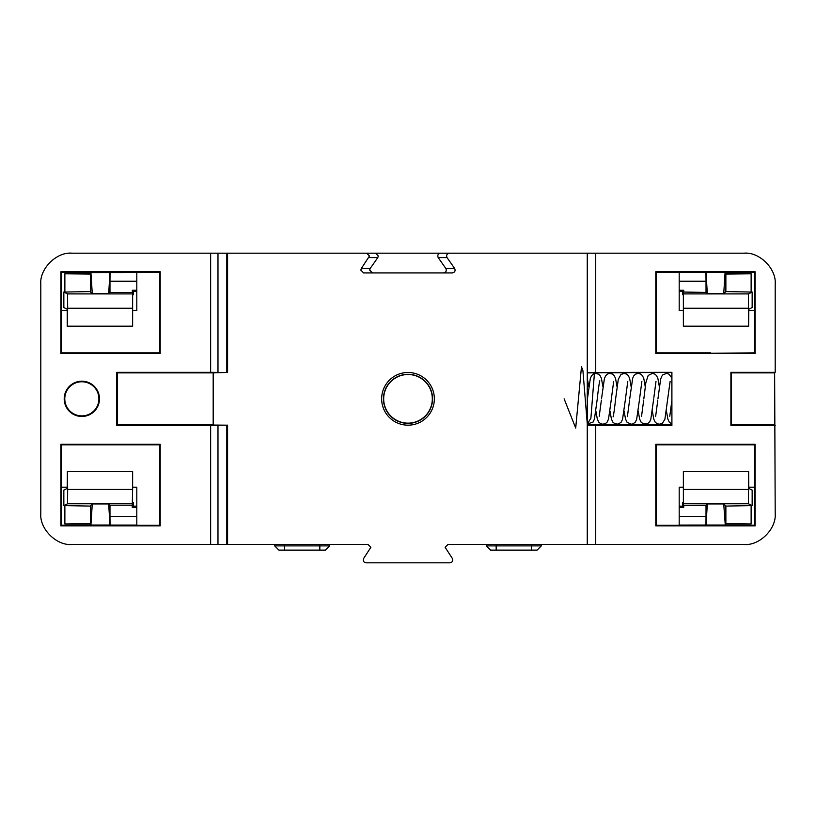 <?xml version="1.0" encoding="UTF-8"?>
<svg xmlns="http://www.w3.org/2000/svg" width="816" height="816" viewBox="0 0 816 816"><rect width="100%" height="100%" fill="white"/><g stroke="black" fill="none" stroke-linecap="round" stroke-linejoin="round"><path stroke-width="1.22" d="M81.845 416.466A17.636 17.636 0 0 0 99.481 398.83A17.636 17.636 0 0 0 81.845 381.194A17.636 17.636 0 0 0 64.209 398.83A17.636 17.636 0 0 0 81.845 416.466M81.845 381.766A17.065 17.065 0 0 1 98.909 398.83A17.065 17.065 0 0 1 81.845 415.895A17.065 17.065 0 0 1 64.78 398.83A17.065 17.065 0 0 1 81.845 381.766M227.582 544.486L210.65 544.486L210.65 425.35L227.582 425.156L227.582 544.486L368.036 544.486L370.862 547.301L363.701 558.379C362.753 560.755 363.528 562.234 366.017 562.826L449.983 562.826C452.472 562.234 453.247 560.755 452.299 558.379L445.138 547.301L447.964 544.486L587.265 544.486L587.265 425.269L595.731 425.35L595.731 544.486L587.265 544.486L587.408 424.024M443.527 272.921C446.015 272.34 446.791 270.861 445.842 268.484L454.675 268.484C455.624 270.861 454.849 272.34 452.36 272.921L363.64 272.921L360.805 270.106L361.325 268.484L369.475 256L366.639 253.174L375.472 253.174L378.308 256L377.798 257.621L368.954 257.621M361.325 268.484L370.158 268.484L369.648 270.106L372.473 272.921M329.705 545.894L325.472 550.127L278.919 550.127L274.686 545.894L329.705 545.894L329.705 544.486M541.314 545.894L537.081 550.127L490.528 550.127L486.295 545.894L541.314 545.894L541.314 544.486M408 425.177A26.347 26.347 0 0 1 381.653 398.83A26.347 26.347 0 0 1 408 372.484A26.347 26.347 0 0 1 434.347 398.83A26.347 26.347 0 0 1 408 425.177M408 423.382A24.541 24.541 0 0 1 383.459 398.83A24.541 24.541 0 0 1 408 374.289A24.541 24.541 0 0 1 432.541 398.83A24.541 24.541 0 0 1 408 423.382M210.65 253.174L217.984 253.174L217.984 372.351L210.65 372.31L210.65 253.174L71.839 253.174C56.477 251.787 39.413 268.862 40.8 284.213L40.8 513.448C39.413 528.809 56.477 545.873 71.839 544.486L210.65 544.486M213.18 372.881L117.32 372.881L117.32 424.779L213.18 424.779L213.18 372.881L226.828 372.484L226.828 253.174L217.984 253.174M226.828 253.174L227.582 253.174L227.582 372.514L217.984 372.351M366.639 253.174L227.582 253.174M445.842 268.484L438.202 257.621C437.264 255.245 438.039 253.766 440.528 253.174L375.472 253.174M440.528 253.174L449.361 253.174C446.872 253.766 446.097 255.245 447.046 257.621L438.202 257.621M595.731 425.35L671.905 425.35L671.905 372.31L587.265 372.392L587.265 253.174L449.361 253.174M587.408 378.746L587.265 253.174L595.731 253.174L595.731 372.31M595.731 544.486L744.161 544.486C759.523 545.873 776.587 528.809 775.2 513.448L774.629 372.881L731.473 372.881L730.901 372.31L775.2 372.31L775.2 284.213C776.587 268.862 759.523 251.787 744.161 253.174L595.731 253.174M755.106 271.789L755.106 353.399L655.799 353.399L655.799 271.789L755.106 271.789L754.535 272.36L754.535 352.838L755.106 353.399M755.106 525.871L655.799 525.871L655.799 444.261L755.106 444.261L755.106 525.871L754.535 525.3L656.37 525.3L656.37 444.822L754.535 444.822L755.106 444.261M775.2 425.35L730.901 425.35L730.901 372.31M774.629 372.881L775.2 372.31M612.398 372.586L587.265 372.728L587.265 424.932L612.398 424.85C631.125 424.789 636.929 425.075 616.886 425.075L587.265 425.269M671.905 425.35L671.792 372.422L587.408 372.881M671.792 424.779L587.408 424.779M630.013 424.952L616.886 425.075M587.265 253.174L587.265 372.392M587.265 372.514L616.886 372.586C636.929 372.586 631.125 372.871 612.398 372.81M630.013 372.708L616.886 372.586M226.828 544.486L226.828 425.177L213.323 425.054M213.18 424.779L213.323 372.606M117.32 424.779L116.749 425.35L210.65 425.35M210.65 372.31L116.749 372.31L116.749 425.35M117.32 372.881L116.749 372.31M60.894 525.871L60.894 444.261L160.201 444.261L160.201 525.871L60.894 525.871L61.465 525.3L61.465 444.822L60.894 444.261M60.894 271.789L160.201 271.789L160.201 353.399L60.894 353.399L60.894 271.789L61.465 272.36L159.63 272.36L159.63 352.838L61.465 352.838L60.894 353.399M748.782 310.468L754.494 310.468L754.494 272.411L679.187 272.411L679.187 310.468L683.369 310.468M454.675 268.484L447.046 257.621M67.218 310.468L61.506 310.468L61.506 272.411L136.813 272.411L136.813 310.468L132.631 310.468M748.782 487.193L754.494 487.193L754.494 525.249L679.187 525.249L679.187 487.193L683.369 487.193M67.218 487.193L61.506 487.193L61.506 525.249L136.813 525.249L136.813 487.193L132.631 487.193M587.265 425.146L587.265 544.486M754.535 352.838L710.695 353.287M754.535 272.36L710.695 271.901M710.695 272.36L656.37 272.36L655.799 271.789M710.695 352.838L656.37 352.838L656.37 272.36M656.37 352.838L655.799 353.399M754.535 525.3L754.535 444.822M656.37 525.3L655.799 525.871M656.37 444.822L655.799 444.261M61.465 272.36L61.465 352.838M159.63 272.36L160.201 271.789M159.63 352.838L160.201 353.399M61.465 525.3L159.63 525.3L159.63 444.822L61.465 444.822M159.63 444.822L160.201 444.261M159.63 525.3L160.201 525.871M370.158 268.484L377.798 257.621M730.901 425.35L731.473 424.779L774.629 424.779M731.473 424.779L731.473 372.881M587.265 379.012L587.265 400.126L590.315 378.42L591.743 375.462L593.793 373.881L595.864 373.442L598.556 374.187L600.107 375.595L601.423 378.4L602.922 386.692M587.265 414.62L587.265 400.126M383.683 398.83A24.317 24.317 0 0 0 408 423.147A24.317 24.317 0 0 0 432.317 398.83A24.317 24.317 0 0 0 408 374.513A24.317 24.317 0 0 0 383.683 398.83M90.596 523.484L64.872 523.954L64.872 505.614L63.842 505.614L67.565 503.758L67.667 489.396L132.631 489.396L132.631 471.485L67.371 471.485L67.667 489.396M90.596 506.093L64.872 505.614M64.872 523.954L90.596 523.954L90.596 525.249M92.279 503.931L108.661 503.931L110.007 525.035L90.923 525.035L92.279 503.931L90.596 505.614L90.596 523.954L90.596 505.614M136.813 507.399L132.263 507.399L132.263 505.247L109.976 505.247L108.661 503.931M132.263 505.247L132.631 489.396M90.596 272.411L90.596 273.707L64.872 273.707L90.596 274.176M90.596 291.567L64.872 292.046L64.872 273.707M90.596 292.046L90.596 273.707L90.596 292.046L92.279 293.729L108.661 293.729L109.976 292.414L109.976 281.204L136.813 281.204M64.872 292.046L63.842 292.046L67.565 293.903L67.667 308.264L132.631 308.264L132.631 293.903L133.508 294.78L132.631 294.78M136.813 290.261L132.263 290.261L132.631 293.903L67.565 293.903M132.263 292.414L109.976 292.414M725.873 506.083L725.873 523.484L751.128 523.954L751.128 505.614L725.873 506.083L723.721 503.931L725.291 525.249M725.404 525.249L725.873 523.484M725.404 523.954L751.128 523.954M725.077 525.035L705.993 525.035L707.339 503.931L706.024 505.247L683.369 505.614L683.369 503.758L682.492 502.88L683.369 502.88M707.339 503.931L723.721 503.931M748.435 503.758L683.369 503.758L683.369 471.485L748.629 471.485L748.435 503.758L752.158 505.614L751.128 505.614M725.404 273.707L751.128 273.707L725.873 274.176L725.404 272.411M725.873 274.176L725.873 291.577L751.128 292.046L751.128 273.707M679.187 281.204L706.024 281.204L706.024 292.414L707.339 293.729L723.721 293.729L725.873 291.577M706.024 292.414L683.369 292.046L683.369 293.903L682.492 294.78L683.369 294.78M751.128 292.046L752.158 292.046L748.435 293.903L748.629 326.176L683.369 326.176L683.369 293.903L748.435 293.903M136.813 516.457L109.976 516.457L109.976 505.247M679.187 516.457L706.024 516.457L706.024 505.247M679.187 507.399L683.737 507.399L683.737 505.247M683.737 292.414L683.737 290.261L679.187 290.261M752.158 505.614L752.158 490.1L748.782 488.407L748.629 471.485M67.371 471.485L67.218 488.407L63.842 490.1L63.842 505.614M109.976 516.457L110.048 525.076L136.813 525.076M705.993 525.035L679.187 525.076M705.952 525.076L706.024 516.457M67.667 308.264L67.218 326.176L67.218 309.254L63.842 307.561L63.842 292.046M752.158 292.046L752.158 307.561L748.782 309.254L748.629 326.176M706.024 281.204L705.952 272.585L679.187 272.585M92.279 293.729L90.923 272.626L136.813 272.585M110.048 272.585L109.976 281.204M683.737 507.399L682.492 506.155L682.492 502.88M682.492 506.155L679.187 506.155M136.813 291.506L133.508 291.506L133.508 294.78M67.371 326.176L132.631 326.176L132.631 308.264M136.813 506.155L133.508 506.155L133.508 502.88L132.631 502.88M683.737 290.261L682.492 291.506L682.492 294.78M682.492 291.506L679.187 291.506M132.263 290.261L133.508 291.506M725.291 272.411L705.952 272.585M132.263 507.399L133.508 506.155M67.565 503.758L132.631 503.758L133.508 502.88M110.007 272.626L108.661 293.729M725.077 272.626L723.721 293.729M707.339 293.729L705.993 272.626M597.394 373.667L597.271 372.586M594.507 372.31L590.896 418.2L587.296 423.994M587.265 423.718L582.93 370.77L581.482 366.782L575.698 428.063L564.131 398.83M319.831 544.486L319.831 550.127M531.44 544.486L531.44 550.127M217.984 425.309L217.984 544.486M496.169 550.127L496.169 544.486M284.56 550.127L284.56 544.486M683.369 308.264L748.333 308.264M683.369 489.396L748.333 489.396M486.295 545.894L486.295 544.486M274.686 545.894L274.686 544.486M669.763 416.252L671.792 401.125M652.3 410.968L653.8 419.251L655.228 422.198L657.094 423.698L659.348 424.218L662.439 423.198L664.897 419.261L670.109 381.409M655.656 416.252L657.788 400.228M653.851 397.565L656.003 381.409M641.549 416.252L643.681 400.258M639.754 397.423L641.886 381.409M627.443 416.252L629.585 400.115M625.648 397.453L627.779 381.409M613.326 416.252L613.102 416.66C612.898 417.772 613.877 415.232 615.621 398.84L618.293 379.297L620.986 374.473L624.077 373.442L626.596 374.095L628.259 375.523L629.636 378.389L631.135 386.692M611.521 397.637L613.673 381.409M599.219 416.252L601.31 400.656M587.265 423.983L593.048 422.066L594.425 419.077L597.281 398.84C598.944 383.03 599.964 379.94 599.801 381.001L599.566 381.409M671.792 423.943L669.334 422.198L667.906 419.24L666.407 410.968M671.792 377.89L668.916 374.095L666.397 373.442L662.796 374.901L661.633 376.441L660.613 379.287L657.941 398.851M659.348 386.692L657.9 378.583L656.533 375.595L654.809 374.095L652.29 373.442L648.179 375.452L645.833 382.663L643.834 398.851M653.708 398.851L650.801 419.261L649.801 421.586L647.761 423.565L643.355 423.861L641.121 422.198L639.632 419.057L638.194 410.968M645.242 386.692L643.793 378.583L642.427 375.595L640.703 374.095L638.183 373.442L635.664 374.095L633.726 375.921L632.686 378.247L629.728 398.84M639.601 398.851L636.633 419.434L635.368 422.066L633.022 423.861L631.135 424.218L627.014 422.198L625.525 419.057L624.087 410.968M625.495 398.84L622.526 419.434L621.027 422.362L618.038 424.126L614.948 423.779L612.908 422.209L611.419 419.057L609.98 410.968M617.029 386.692L615.529 378.389L614.152 375.523L612.49 374.095L609.97 373.442L607.9 373.881L605.86 375.462L604.421 378.42L601.514 398.84M611.388 398.84L608.532 419.077L607.155 422.066L605.523 423.524L602.81 424.218L600.668 423.698L598.74 422.127L597.312 419.047L595.874 410.968M588.815 386.692L587.265 378.236"/></g></svg>

